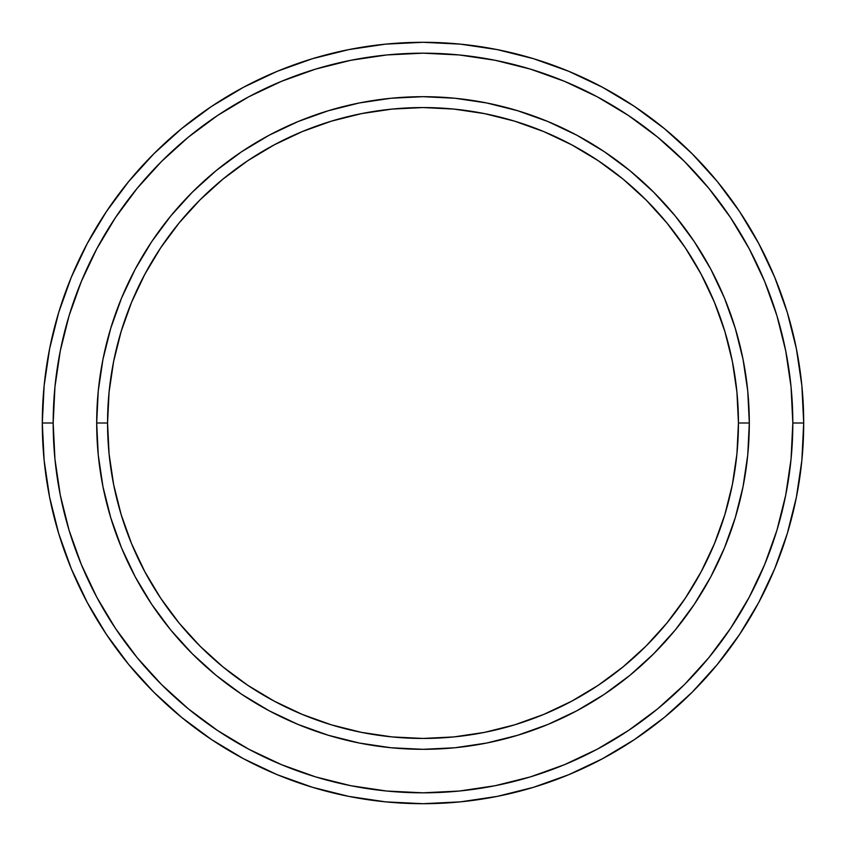 <?xml version="1.0" encoding="UTF-8"?>
<svg xmlns="http://www.w3.org/2000/svg" width="846" height="846" viewBox="0 0 846 846"><rect width="100%" height="100%" fill="white"/><g stroke="black" fill="none" stroke-linecap="round" stroke-linejoin="round"><path stroke-width="1.27" d="M96.687 423L107.558 423A315.442 315.442 0 0 1 423 107.558A315.442 315.442 0 0 1 738.442 423L749.313 423A326.313 326.313 0 0 0 423 96.687A326.313 326.313 0 0 0 96.687 423A326.313 326.313 0 0 1 423 96.687A326.313 326.313 0 0 1 749.313 423A326.313 326.313 0 0 1 423 749.313A326.313 326.313 0 0 1 96.687 423L98.252 391.011L102.958 359.339L110.741 328.28L121.528 298.12L135.212 269.176L151.677 241.713L170.755 215.984L192.264 192.264L215.984 170.755L241.713 151.677L269.176 135.212L298.12 121.528L328.28 110.741L359.339 102.958L391.011 98.252L423 96.687L454.989 98.252L486.662 102.958L517.72 110.741L547.88 121.528L576.824 135.212L604.287 151.677L630.016 170.755L653.736 192.264L675.245 215.984L694.323 241.713L710.788 269.176L724.472 298.12L735.259 328.28L743.042 359.339L747.748 391.011L749.313 423L747.748 454.989L743.042 486.662L735.259 517.72L724.472 547.88L710.788 576.824L694.323 604.287L675.245 630.016L653.736 653.736L630.016 675.245L604.287 694.323L576.824 710.788L547.88 724.472L517.72 735.259L486.662 743.042L454.989 747.748L423 749.313L391.011 747.748L359.339 743.042L328.28 735.259L298.12 724.472L269.176 710.788L241.713 694.323L215.984 675.245L192.264 653.736L170.755 630.016L151.677 604.287L135.212 576.824L121.528 547.88L110.741 517.72L102.958 486.662L98.252 454.989L96.687 423A326.313 326.313 0 0 0 423 749.313A326.313 326.313 0 0 0 749.313 423L738.442 423L736.919 392.079L732.372 361.464L724.853 331.431L714.426 302.286L701.186 274.305L685.281 247.751L666.838 222.889L646.048 199.952L623.111 179.162L598.249 160.719L571.695 144.814L543.714 131.574L514.569 121.147L484.536 113.628L453.921 109.081L423 107.558L392.079 109.081L361.464 113.628L331.431 121.147L302.286 131.574L274.305 144.814L247.751 160.719L222.889 179.162L199.952 199.952L179.162 222.889L160.719 247.751L144.814 274.305L131.574 302.286L121.147 331.431L113.628 361.464L109.081 392.079L107.558 423L109.081 453.921L113.628 484.536L121.147 514.569L131.574 543.714L144.814 571.695L160.719 598.249L179.162 623.111L199.952 646.048L222.889 666.838L247.751 685.281L274.305 701.186L302.286 714.426L331.431 724.853L361.464 732.372L392.079 736.919L423 738.442L453.921 736.919L484.536 732.372L514.569 724.853L543.714 714.426L571.695 701.186L598.249 685.281L623.111 666.838L646.048 646.048L666.838 623.111L685.281 598.249L701.186 571.695L714.426 543.714L724.853 514.569L732.372 484.536L736.919 453.921L738.442 423A315.442 315.442 0 0 1 423 738.442A315.442 315.442 0 0 1 107.558 423L96.687 423M42.3 423L53.182 423A369.818 369.818 0 0 1 423 53.182A369.818 369.818 0 0 1 792.818 423L803.7 423A380.7 380.7 0 0 0 423 42.3A380.7 380.7 0 0 0 42.3 423A380.7 380.7 0 0 1 423 42.3A380.7 380.7 0 0 1 803.7 423A380.7 380.7 0 0 1 423 803.7A380.7 380.7 0 0 1 42.3 423L44.129 385.681L49.618 348.732L58.691 312.491L71.276 277.308L87.254 243.542L106.459 211.489L128.719 181.488L153.803 153.803L181.488 128.719L211.489 106.459L243.542 87.254L277.308 71.276L312.491 58.691L348.732 49.618L385.681 44.129L423 42.3L460.319 44.129L497.268 49.618L533.509 58.691L568.692 71.276L602.458 87.254L634.511 106.459L664.512 128.719L692.197 153.803L717.281 181.488L739.541 211.489L758.746 243.542L774.725 277.308L787.309 312.491L796.382 348.732L801.871 385.681L803.7 423L801.871 460.319L796.382 497.268L787.309 533.509L774.725 568.692L758.746 602.458L739.541 634.511L717.281 664.512L692.197 692.197L664.512 717.281L634.511 739.541L602.458 758.746L568.692 774.725L533.509 787.309L497.268 796.382L460.319 801.871L423 803.7L385.681 801.871L348.732 796.382L312.491 787.309L277.308 774.725L243.542 758.746L211.489 739.541L181.488 717.281L153.803 692.197L128.719 664.512L106.459 634.511L87.254 602.458L71.276 568.692L58.691 533.509L49.618 497.268L44.129 460.319L42.3 423A380.7 380.7 0 0 0 423 803.7A380.7 380.7 0 0 0 803.7 423L792.818 423L791.042 386.749L785.712 350.847L776.903 315.643L764.668 281.475L749.154 248.671L730.5 217.538L708.874 188.383L684.509 161.491L657.617 137.126L628.462 115.5L597.329 96.846L564.525 81.332L530.357 69.097L495.153 60.288L459.251 54.958L423 53.182L386.749 54.958L350.847 60.288L315.643 69.097L281.475 81.332L248.671 96.846L217.538 115.5L188.383 137.126L161.491 161.491L137.126 188.383L115.5 217.538L96.846 248.671L81.332 281.475L69.097 315.643L60.288 350.847L54.958 386.749L53.182 423L54.958 459.251L60.288 495.153L69.097 530.357L81.332 564.525L96.846 597.329L115.5 628.462L137.126 657.617L161.491 684.509L188.383 708.874L217.538 730.5L248.671 749.154L281.475 764.668L315.643 776.903L350.847 785.712L386.749 791.042L423 792.818L459.251 791.042L495.153 785.712L530.357 776.903L564.525 764.668L597.329 749.154L628.462 730.5L657.617 708.874L684.509 684.509L708.874 657.617L730.5 628.462L749.154 597.329L764.668 564.525L776.903 530.357L785.712 495.153L791.042 459.251L792.818 423A369.818 369.818 0 0 1 423 792.818A369.818 369.818 0 0 1 53.182 423L42.3 423M102.958 486.662L104.893 495.745M486.662 743.042L495.745 741.107M743.042 359.339L741.107 350.255M359.339 102.958L350.255 104.893"/></g></svg>
